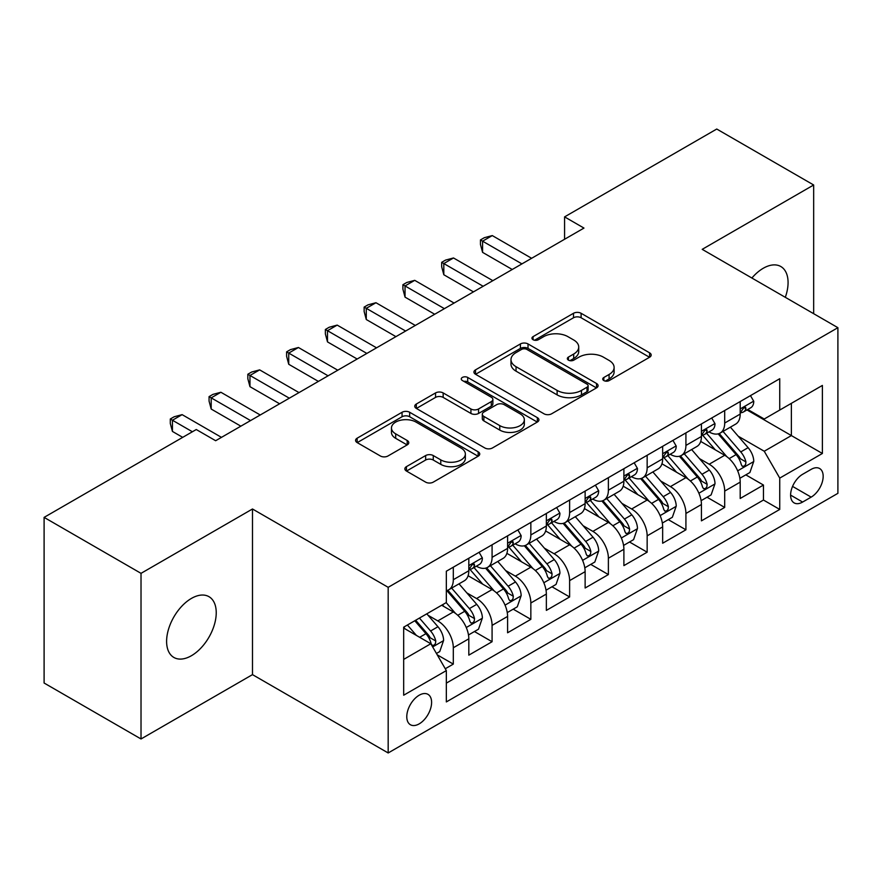 <?xml version="1.0" encoding="UTF-8"?>
<svg xmlns="http://www.w3.org/2000/svg" width="882" height="882" viewBox="0 0 882 882"><rect width="100%" height="100%" fill="white"/><g stroke="black" fill="none" stroke-linecap="round" stroke-linejoin="round"><path stroke-width="1.32" d="M603.839 380.572A3.771 2.172 0 0 0 609.175 380.572L649.604 357.232A5.38 3.109 0 0 0 651.181 355.027A5.38 3.109 0 0 0 649.604 352.833L581.106 313.286A5.38 3.109 0 0 0 573.498 313.286L533.059 336.637A3.771 2.172 0 0 0 531.956 338.17A3.771 2.172 0 0 0 533.059 339.702A3.771 2.172 0 0 0 538.384 339.702L543.621 336.681A17.221 9.945 0 0 1 567.975 336.681L573.686 339.978A17.221 9.945 0 0 1 578.724 347.012A17.221 9.945 0 0 1 573.686 354.046L568.449 357.067A3.771 2.172 0 0 0 567.346 358.599A3.771 2.172 0 0 0 568.449 360.143A3.771 2.172 0 0 0 573.785 360.143L579.011 357.122A17.221 9.945 0 0 1 603.365 357.122L609.076 360.418A17.221 9.945 0 0 1 614.115 367.441A17.221 9.945 0 0 1 609.076 374.475L603.839 377.496A3.771 2.172 0 0 0 602.737 379.04A3.771 2.172 0 0 0 603.839 380.572L603.839 377.496M191.427 655.712A35.093 20.264 120 0 0 214.348 624.787A35.093 20.264 120 0 0 208.968 596.673A35.093 20.264 120 0 0 191.427 598.415A35.093 20.264 120 0 0 168.495 629.329A35.093 20.264 120 0 0 173.875 657.454A35.093 20.264 120 0 0 191.427 655.712M785.311 297.322A35.093 20.264 120 0 0 780.813 266.518A35.093 20.264 120 0 0 763.272 268.26A35.093 20.264 120 0 0 751.883 278.028M419.193 723.868A17.541 10.132 120 0 0 430.659 708.411A17.541 10.132 120 0 0 427.968 694.343A17.541 10.132 120 0 0 419.193 695.214A17.541 10.132 120 0 0 407.727 710.683A17.541 10.132 120 0 0 410.417 724.739A17.541 10.132 120 0 0 419.193 723.868M406.437 466.644A5.38 3.109 0 0 0 404.86 468.838A5.38 3.109 0 0 0 406.437 471.032L425.653 482.134A5.38 3.109 0 0 0 433.26 482.134L478.165 456.203A5.38 3.109 0 0 0 479.742 454.01A5.38 3.109 0 0 0 478.165 451.816L409.667 412.269A5.38 3.109 0 0 0 402.06 412.269L357.155 438.189A5.38 3.109 0 0 0 355.578 440.394A5.38 3.109 0 0 0 357.155 442.588L380.363 455.983A5.38 3.109 0 0 0 387.981 455.983L407.197 444.892A5.38 3.109 0 0 0 408.774 442.698A5.38 3.109 0 0 0 407.197 440.493L395.687 433.856A14.399 8.313 0 0 1 391.465 427.979A14.399 8.313 0 0 1 400.351 420.295A14.399 8.313 0 0 1 416.039 422.092L461.143 448.133A14.399 8.313 0 0 1 465.354 454.01A14.399 8.313 0 0 1 456.468 461.694A14.399 8.313 0 0 1 440.78 459.886L433.26 455.553A5.38 3.109 0 0 0 425.653 455.553L406.437 466.644L406.437 471.032M252.484 508.991L141.021 573.344L44.1 517.381L44.1 683.021L141.021 738.973L252.484 674.631L388.179 752.963L388.179 587.324L252.484 508.991L252.484 674.631M813.667 313.694L813.667 184.988L702.204 249.341L837.9 327.685L388.179 587.324M813.667 184.988L716.746 129.037L564.579 216.884L564.579 239.276M44.1 517.381L196.267 429.523L215.649 440.724L583.961 228.074L564.579 216.884M544.007 413.801A5.38 3.109 0 0 0 551.614 413.801L596.519 387.882A5.38 3.109 0 0 0 598.095 385.677A5.38 3.109 0 0 0 596.519 383.483L528.02 343.936A5.38 3.109 0 0 0 520.413 343.936L475.508 369.867A5.38 3.109 0 0 0 473.932 372.061A5.38 3.109 0 0 0 475.508 374.255L544.007 413.801M463.877 381.388A3.771 2.172 0 0 1 467.703 381.917L467.703 377.441L537.347 417.649A5.38 3.109 0 0 1 538.924 419.843A5.38 3.109 0 0 1 537.347 422.048L492.443 447.968A5.38 3.109 0 0 1 484.824 447.968L416.326 408.421L416.326 404.022A5.38 3.109 0 0 0 414.749 406.227A5.38 3.109 0 0 0 416.326 408.421M416.326 404.022L435.543 392.931A5.38 3.109 0 0 1 443.161 392.931L470.933 408.972A5.38 3.109 0 0 0 478.551 408.972L491.296 401.608A5.38 3.109 0 0 0 492.873 399.414A5.38 3.109 0 0 0 491.296 397.22L462.377 380.517A3.771 2.172 0 0 1 461.275 378.984A3.771 2.172 0 0 1 463.601 376.967A3.771 2.172 0 0 1 467.703 377.441M445.267 668.754L453.304 664.102L437.218 654.819M428.068 615.283L437.803 620.906A21.929 12.657 60 0 1 453.304 647.763L468.816 638.811L468.816 655.15L492.079 641.721L474.439 631.534M466.832 592.902L476.567 598.525A21.929 12.657 60 0 1 492.079 625.382L507.591 616.43L507.591 632.769L530.843 619.34L513.203 609.153M505.607 570.522L515.342 576.133A21.929 12.657 60 0 1 530.843 603.001L546.355 594.049L546.355 610.388L569.618 596.96L551.978 586.773M544.37 548.141L554.105 553.753A21.929 12.657 60 0 1 569.618 580.621L585.13 571.657L585.13 588.007L608.382 574.568L590.742 564.392M583.145 525.749L592.88 531.372A21.929 12.657 60 0 1 608.382 558.229L623.894 549.277L623.894 565.616L647.156 552.187L629.516 542M621.909 503.368L631.644 508.991A21.929 12.657 60 0 1 647.156 535.848L662.658 526.896L662.658 543.235L685.92 529.806L668.28 519.619M660.684 480.988L670.419 486.61A21.929 12.657 60 0 1 685.92 513.467L701.433 504.515L701.433 520.854L724.695 507.426L724.695 491.087A21.929 12.657 -120 0 0 709.183 464.219L699.448 458.607M707.055 497.239L724.695 507.426M468.816 638.811A21.929 12.657 -120 0 0 453.304 611.954L441.673 605.239M507.591 616.43A21.929 12.657 -120 0 0 492.079 589.573L468.099 575.726M546.355 594.049A21.929 12.657 -120 0 0 530.843 567.181L506.874 553.345M585.13 571.657A21.929 12.657 -120 0 0 569.618 544.8L545.638 530.964M623.894 549.277A21.929 12.657 -120 0 0 608.382 522.42L584.413 508.572M662.658 526.896A21.929 12.657 -120 0 0 647.156 500.039L623.177 486.191M701.433 504.515A21.929 12.657 -120 0 0 685.92 477.658L661.952 463.811M811.153 469.367L802.62 474.296A17.001 9.812 120 0 0 791.518 489.278A17.001 9.812 120 0 0 794.12 502.894A17.001 9.812 120 0 0 802.62 502.056L811.153 497.128A17.001 9.812 120 0 0 822.256 482.145A17.001 9.812 120 0 0 819.643 468.529A17.001 9.812 120 0 0 811.153 469.367M388.179 752.963L837.9 493.325L837.9 327.685M403.68 659.405L430.824 643.739L446.336 670.596L446.336 701.929L779.743 509.432L779.743 478.099L764.242 451.242L738.223 436.215M446.336 670.596L403.68 695.214L403.68 627.168L446.336 602.549L446.336 571.216L779.743 378.72L779.743 410.053L822.388 385.434L822.388 453.48L779.743 478.099M476.368 566.178L476.567 566.288A21.929 12.657 60 0 0 487.537 567.38L503.049 558.427A21.929 12.657 -120 0 0 507.591 548.384L507.591 535.848M515.132 543.786L515.342 543.907A21.929 12.657 60 0 0 526.3 544.988L541.813 536.035A21.929 12.657 -120 0 0 546.355 526.003L546.355 513.467M553.907 521.405L554.105 521.527A21.929 12.657 60 0 0 565.075 522.607L580.588 513.655A21.929 12.657 -120 0 0 585.13 503.622L585.13 491.087M592.671 499.025L592.88 499.135A21.929 12.657 60 0 0 603.839 500.226L619.351 491.274A21.929 12.657 -120 0 0 623.894 481.23L623.894 468.695M631.446 476.644L631.644 476.754A21.929 12.657 60 0 0 642.614 477.846L658.126 468.893A21.929 12.657 -120 0 0 662.658 458.849L662.658 446.314M670.21 454.252L670.419 454.373A21.929 12.657 60 0 0 681.378 455.465L696.89 446.501A21.929 12.657 -120 0 0 701.433 436.469L701.433 423.933M446.336 683.131L763.459 500.039L763.459 485.045L740.196 498.473L740.196 482.134A21.929 12.657 -120 0 0 724.695 455.266L700.716 441.43M708.985 431.871L709.183 431.993A21.929 12.657 -120 0 0 720.153 433.073A21.929 12.657 -120 0 0 724.695 423.04L724.695 410.505M720.153 433.073L735.654 424.121A21.929 12.657 -120 0 0 740.196 414.088L740.196 401.553M453.304 567.181L453.304 579.717A21.929 12.657 60 0 1 448.762 589.76A21.929 12.657 60 0 1 446.336 590.642M448.762 589.76L464.274 580.808A21.929 12.657 -120 0 0 468.816 570.764L468.816 558.229M492.079 544.8L492.079 557.336A21.929 12.657 60 0 1 487.537 567.38M530.843 522.42L530.843 534.955A21.929 12.657 60 0 1 526.3 544.988M569.618 500.039L569.618 512.574A21.929 12.657 60 0 1 565.075 522.607M608.382 477.647L608.382 490.183A21.929 12.657 60 0 1 603.839 500.226M647.156 455.266L647.156 467.802A21.929 12.657 60 0 1 642.614 477.846M685.92 432.886L685.92 445.421A21.929 12.657 60 0 1 681.378 455.465M685.92 513.467L685.92 529.806M647.156 535.848L647.156 552.187M608.382 558.229L608.382 574.568M569.618 580.621L569.618 596.96M530.843 603.001L530.843 619.34M492.079 625.382L492.079 641.721M453.304 647.763L453.304 664.102M430.824 643.739L403.68 628.072M764.242 451.242L791.375 435.576L791.375 403.339L822.388 385.434M746.977 409.943L822.388 453.48M747.749 409.491L764.242 419.005L779.743 410.053M141.021 573.344L141.021 738.973M745.819 474.858L763.459 485.045M763.459 500.039L779.743 509.432M605.35 381.101L609.076 378.951A17.221 9.945 0 0 0 614.115 371.917L614.115 367.441M578.724 347.012L578.724 351.488A17.221 9.945 0 0 1 573.686 358.522L569.959 360.672M649.527 357.276L581.106 317.763A5.38 3.109 0 0 0 573.498 317.763L534.569 340.243M596.441 387.915L528.02 348.412A5.38 3.109 0 0 0 520.413 348.412L475.574 374.299M587.004 387.22A3.771 2.172 0 0 0 588.107 385.677A3.771 2.172 0 0 0 587.004 384.144L526.874 349.426A3.771 2.172 0 0 0 521.549 349.426L516.036 352.613A17.221 9.945 0 0 0 510.987 359.647A17.221 9.945 0 0 0 516.036 366.68L557.126 390.406A17.221 9.945 0 0 0 581.481 390.406L587.004 387.22L587.004 391.696A3.771 2.172 0 0 0 588.107 390.153L588.107 385.677M510.987 359.647L510.987 364.123A17.221 9.945 0 0 0 516.036 371.157L516.036 366.68M587.004 391.696L581.481 394.882A17.221 9.945 0 0 1 557.126 394.882L516.036 371.157M416.403 408.465L435.543 397.407L435.543 392.931M492.873 399.414L492.873 403.89A5.38 3.109 0 0 1 491.296 406.084L478.551 413.449A5.38 3.109 0 0 1 470.933 413.449L443.161 397.407A5.38 3.109 0 0 0 435.543 397.407M467.703 381.917L537.27 422.081M499.763 425.609A14.399 8.313 0 0 0 515.452 427.417A14.399 8.313 0 0 0 524.338 419.733A14.399 8.313 0 0 0 520.126 413.856L504.239 404.684A5.38 3.109 0 0 0 496.621 404.684L483.876 412.048A5.38 3.109 0 0 0 482.3 414.242A5.38 3.109 0 0 0 483.876 416.436L499.763 425.609L499.763 430.085A14.399 8.313 0 0 0 515.452 431.893A14.399 8.313 0 0 0 524.338 424.209L524.338 419.733M482.3 414.242L482.3 418.718A5.38 3.109 0 0 0 483.876 420.912L483.876 416.436M499.763 430.085L483.876 420.912M465.354 454.01L465.354 458.486A14.399 8.313 0 0 1 456.468 466.17A14.399 8.313 0 0 1 440.78 464.362L433.26 460.029A5.38 3.109 0 0 0 425.653 460.029L406.503 471.076M391.465 427.979L391.465 432.456A14.399 8.313 0 0 0 395.687 438.332L395.687 433.856M407.12 444.936L395.687 438.332M478.099 456.248L409.667 416.745A5.38 3.109 0 0 0 402.06 416.745L357.221 442.632M739.877 478.287L749.898 472.509L753.768 461.308A14.531 8.39 -120 0 0 748.112 447.67L730.395 427.164M726.845 456.689L706.603 433.249M715.324 449.864L703.582 436.259A34.817 20.099 -120 0 0 702.502 435.047M718.18 433.867L736.095 454.605A14.531 8.39 60 0 1 741.277 464.616L742.335 466.335L744.298 466.06L745.61 464.461L745.929 461.936A14.531 8.39 -120 0 0 740.748 451.926L723.031 431.419M719.227 433.525L738.477 455.818A7.398 4.278 60 0 1 740.351 458.706L745.929 461.936M750.472 395.621L753.768 401.321A14.531 8.39 60 0 1 750.758 407.749L743.394 412.004A14.531 8.39 -120 0 0 745.929 408.664L745.621 407.374L743.802 407.727L741.277 411.343A14.531 8.39 60 0 1 740.196 413.415M521.935 263.894L482.575 241.172L492.277 235.582L531.625 258.294M740.682 412.688L740.748 412.688A14.531 8.39 -120 0 0 743.394 412.004M512.233 269.484L482.575 252.362L482.575 241.172L480.447 239.937L484.328 237.699L492.277 235.582M482.575 252.362L480.447 244.424L480.447 239.937M701.102 500.667L711.124 494.89L715.004 483.7A14.531 8.39 -120 0 0 709.337 470.051L691.631 449.544M688.081 479.069L667.839 455.63M676.56 472.245L664.808 458.64A34.817 20.099 -120 0 0 663.727 457.427M679.405 456.248L697.32 476.997A14.531 8.39 60 0 1 702.502 486.996L703.56 488.727L705.523 488.452L706.835 486.853L707.155 484.317A14.531 8.39 -120 0 0 701.973 474.307L684.267 453.8M680.463 455.906L699.713 478.198A7.398 4.278 60 0 1 701.576 481.098L707.155 484.317M662.338 523.059L672.36 517.271L676.229 506.081A14.531 8.39 -120 0 0 670.574 492.432L652.856 471.925M649.306 501.45L629.064 478.011M637.785 494.626L626.044 481.021A34.817 20.099 -120 0 0 624.963 479.808M640.641 478.628L658.556 499.377A14.531 8.39 60 0 1 663.738 509.388L664.796 511.108L666.759 510.832L668.071 509.234L668.391 506.698A14.531 8.39 -120 0 0 663.209 496.687L645.492 476.181M641.688 478.298L660.938 500.579A7.398 4.278 60 0 1 662.812 503.479L668.391 506.698M623.563 545.44L633.585 539.652L637.466 528.461A14.531 8.39 -120 0 0 631.799 514.823L614.092 494.306M610.542 523.842L590.301 500.392M599.021 517.006L587.269 503.413A34.817 20.099 -120 0 0 586.188 502.2M601.866 501.009L619.781 521.758A14.531 8.39 60 0 1 624.963 531.769L626.022 533.489L627.984 533.213L629.296 531.614L629.616 529.079A14.531 8.39 -120 0 0 624.434 519.068L606.728 498.562M602.924 500.678L622.174 522.96A7.398 4.278 60 0 1 624.037 525.859L629.616 529.079M584.799 567.821L594.821 562.032L598.691 550.842A14.531 8.39 -120 0 0 593.035 537.204L575.318 516.698M571.768 546.223L551.526 522.783M560.246 539.398L548.505 525.793A34.817 20.099 -120 0 0 547.424 524.581M563.102 523.401L581.018 544.139A14.531 8.39 60 0 1 586.199 554.15L587.258 555.869L589.22 555.594L590.532 553.995L590.852 551.459A14.531 8.39 -120 0 0 585.67 541.46L567.953 520.942M564.149 523.059L583.41 545.352A7.398 4.278 60 0 1 585.273 548.24L590.852 551.459M711.708 418.002L715.004 423.713A14.531 8.39 60 0 1 711.995 430.14L704.63 434.385A14.531 8.39 -120 0 0 707.155 431.044L706.846 429.755L705.038 430.118L702.502 433.724A14.531 8.39 60 0 1 701.433 435.796M483.16 286.275L443.811 263.553L453.502 257.963L492.851 280.674M701.918 435.069L701.973 435.069A14.531 8.39 -120 0 0 704.63 434.385M473.469 291.876L443.811 274.743L443.811 263.553L441.684 262.329L445.553 260.091L453.502 257.963M443.811 274.743L441.684 266.805L441.684 262.329M672.933 440.383L676.229 446.094A14.531 8.39 60 0 1 673.22 452.521L665.855 456.777A14.531 8.39 -120 0 0 668.391 453.425L668.082 452.135L666.263 452.499L663.738 456.115A14.531 8.39 60 0 1 662.658 458.177M444.396 308.656L405.036 285.944L414.738 280.344L454.087 303.066M663.143 457.449L663.209 457.449A14.531 8.39 -120 0 0 665.855 456.777M434.705 314.257L405.036 297.135L405.036 285.944L402.909 284.71L406.789 282.472L414.738 280.344M405.036 297.135L402.909 289.186L402.909 284.71M634.169 462.763L637.466 468.474A14.531 8.39 60 0 1 634.456 474.902L627.091 479.158A14.531 8.39 -120 0 0 629.616 475.806L629.307 474.516L627.499 474.88L624.963 478.496A14.531 8.39 60 0 1 623.894 480.558M405.621 331.037L366.273 308.325L375.964 302.724L415.312 325.447M624.379 479.841L624.434 479.841A14.531 8.39 -120 0 0 627.091 479.158M395.93 336.637L366.273 319.516L366.273 308.325L364.145 307.09L368.014 304.852L375.964 302.724M366.273 319.516L364.145 311.567L364.145 307.09M595.394 485.155L598.691 490.855A14.531 8.39 60 0 1 595.681 497.283L588.316 501.538A14.531 8.39 -120 0 0 590.852 498.187L590.543 496.908L588.724 497.261L586.199 500.877A14.531 8.39 60 0 1 585.13 502.949M366.857 353.428L327.498 330.706L337.2 325.105L376.548 347.828M585.615 502.222L585.67 502.222A14.531 8.39 -120 0 0 588.316 501.538M357.166 359.018L327.498 341.896L327.498 330.706L325.37 329.471L329.251 327.233L337.2 325.105M327.498 341.896L325.37 333.947L325.37 329.471M546.024 590.201L556.046 584.424L559.927 573.223A14.531 8.39 -120 0 0 554.26 559.585L536.554 539.078M533.004 568.603L512.762 545.164M521.483 561.779L509.73 548.174A34.817 20.099 -120 0 0 508.649 546.961M524.327 545.782L542.243 566.52A14.531 8.39 60 0 1 547.424 576.53L548.483 578.261L550.445 577.975L551.757 576.387L552.077 573.851A14.531 8.39 -120 0 0 546.895 563.841L529.189 543.334M525.385 545.44L544.635 567.732A7.398 4.278 60 0 1 546.498 570.632L552.077 573.851M556.63 507.536L559.927 513.236A14.531 8.39 60 0 1 556.917 519.663L549.552 523.919A14.531 8.39 -120 0 0 552.077 520.578L551.768 519.289L549.96 519.652L547.424 523.258A14.531 8.39 60 0 1 546.355 525.33M328.082 375.809L288.734 353.087L298.425 347.497L337.773 370.208M546.84 524.603L546.895 524.603A14.531 8.39 -120 0 0 549.552 523.919M318.391 381.399L288.734 364.277L288.734 353.087L286.606 351.863L290.476 349.625L298.425 347.497M288.734 364.277L286.606 356.339L286.606 351.863M507.26 612.593L517.282 606.805L521.152 595.615A14.531 8.39 -120 0 0 515.496 581.966L497.779 561.459M494.229 590.984L473.987 567.545M482.708 584.16L470.966 570.555A34.817 20.099 -120 0 0 469.885 569.342M485.563 568.162L503.479 588.911A14.531 8.39 60 0 1 508.66 598.922L509.719 600.642L511.681 600.366L512.993 598.768L513.313 596.232A14.531 8.39 -120 0 0 508.131 586.221L490.414 565.715M486.61 567.821L505.871 590.113A7.398 4.278 60 0 1 507.734 593.013L513.313 596.232M517.855 529.917L521.152 535.628A14.531 8.39 60 0 1 518.142 542.055L510.777 546.3A14.531 8.39 -120 0 0 513.313 542.959L513.004 541.669L511.185 542.033L508.66 545.649A14.531 8.39 60 0 1 507.591 547.711M289.318 398.19L249.97 375.467L259.661 369.878L299.009 392.6M508.076 546.983L508.131 546.983A14.531 8.39 -120 0 0 510.777 546.3M279.627 403.791L249.97 386.669L249.97 375.467L247.831 374.244L251.712 372.006L259.661 369.878M249.97 386.669L247.831 378.72L247.831 374.244M468.496 634.974L478.507 629.186L482.388 617.995A14.531 8.39 -120 0 0 476.732 604.357L459.015 583.84M455.465 613.365L446.193 602.627M443.944 606.54L442.433 604.798M446.788 590.543L464.704 611.292A14.531 8.39 60 0 1 469.885 621.303L470.944 623.023L472.906 622.747L474.218 621.149L474.538 618.613A14.531 8.39 -120 0 0 469.356 608.602L451.65 588.096M447.847 590.212L467.096 612.494A7.398 4.278 60 0 1 468.959 615.393L474.538 618.613M479.091 552.297L482.388 558.008A14.531 8.39 60 0 1 479.378 564.436L472.013 568.692A14.531 8.39 -120 0 0 474.538 565.34L474.229 564.05L472.421 564.414L469.885 568.03A14.531 8.39 60 0 1 468.816 570.092M250.543 420.571L211.195 397.859L220.886 392.258L260.234 414.981M469.301 569.364L469.356 569.364A14.531 8.39 -120 0 0 472.013 568.692M240.852 426.171L211.195 409.05L211.195 397.859L209.067 396.624L212.937 394.386L220.886 392.258M211.195 409.05L209.067 401.101L209.067 396.624M436.447 653.474L439.743 651.566L443.613 640.376A14.531 8.39 -120 0 0 437.957 626.738L426.8 613.828M416.392 635.404L407.418 625.018M405.169 628.932L403.68 627.201M414.783 620.763L425.94 633.673A14.531 8.39 60 0 1 431.122 643.684L432.18 645.404L434.142 645.128L435.454 643.529L435.774 640.994A14.531 8.39 -120 0 0 430.592 630.994L419.435 618.073M415.687 620.244L428.332 634.886A7.398 4.278 60 0 1 430.195 637.774L435.774 640.994M192.397 431.761L172.431 420.24L182.122 414.639L221.47 437.362M182.695 437.362L172.431 431.43L172.431 420.24L170.292 419.005L174.173 416.767L182.122 414.639M172.431 431.43L170.292 423.481L170.292 419.005M437.803 620.906L453.304 611.954M476.567 598.525L492.079 589.573M515.342 576.133L530.843 567.181M554.105 553.753L569.618 544.8M592.88 531.372L608.382 522.42M631.644 508.991L647.156 500.039M670.419 486.61L685.92 477.658M709.183 464.219L724.695 455.266M724.695 423.04L740.196 414.088M453.304 579.717L468.816 570.764M492.079 557.336L507.591 548.384M530.843 534.955L546.355 526.003M569.618 512.574L585.13 503.622M608.382 490.183L623.894 481.23M647.156 467.802L662.658 458.849M685.92 445.421L701.433 436.469M724.695 491.087L740.196 482.134M792.554 486.39L811.153 497.128M790.603 495.111L802.62 502.056M609.076 378.951L609.076 374.475M568.449 360.143L568.449 357.067M573.686 358.522L573.686 354.046M533.059 339.702L533.059 336.637M573.498 317.763L573.498 313.286M581.106 317.763L581.106 313.286M649.604 357.232L649.604 352.833M475.508 374.255L475.508 369.867M520.413 348.412L520.413 343.936M528.02 348.412L528.02 343.936M596.519 387.882L596.519 383.483M557.126 394.882L557.126 390.406M581.481 394.882L581.481 390.406M443.161 397.407L443.161 392.931M470.933 413.449L470.933 408.972M478.551 413.449L478.551 408.972M491.296 406.084L491.296 401.608M537.347 422.048L537.347 417.649M425.653 460.029L425.653 455.553M433.26 460.029L433.26 455.553M440.78 464.362L440.78 459.886M407.197 444.892L407.197 440.493M357.155 442.588L357.155 438.189M402.06 416.745L402.06 412.269M409.667 416.745L409.667 412.269M478.165 456.203L478.165 451.816M737.661 470.834L753.669 461.595M740.748 451.926L748.112 447.67M729.16 458.607L736.095 454.605M753.669 401.156L740.196 408.939M744.044 407.572L745.929 408.664M698.886 493.225L714.905 483.975M701.973 474.307L709.337 470.051M690.397 480.988L697.32 476.997M660.122 515.606L676.13 506.356M663.209 496.687L670.574 492.432M651.622 503.379L658.556 499.377M621.347 537.987L637.366 528.748M624.434 519.068L631.799 514.823M612.858 525.76L619.781 521.758M582.583 560.368L598.602 551.129M585.67 541.46L593.035 537.204M574.083 548.141L581.018 544.139M714.905 423.536L701.433 431.32M705.28 429.964L707.155 431.044M676.13 445.928L662.658 453.701M666.505 452.345L668.391 453.425M637.366 468.309L623.894 476.082M627.741 474.725L629.616 475.806M598.602 490.69L585.13 498.473M588.978 497.106L590.852 498.187M543.808 582.759L559.827 573.509M546.895 563.841L554.26 559.585M535.319 570.522L542.243 566.52M559.827 513.07L546.355 520.854M550.203 519.487L552.077 520.578M505.044 605.14L521.064 595.89M508.131 586.221L515.496 581.966M496.544 592.913L503.479 588.911M521.064 535.462L507.591 543.235M511.439 541.879L513.313 542.959M466.28 627.521L482.289 618.271M469.356 608.602L476.732 604.357M457.78 615.294L464.704 611.292M482.289 557.843L468.816 565.616M472.664 564.26L474.538 565.34M432.665 646.925L443.525 640.663M430.592 630.994L437.957 626.738M419.667 637.3L425.94 633.673"/></g></svg>
